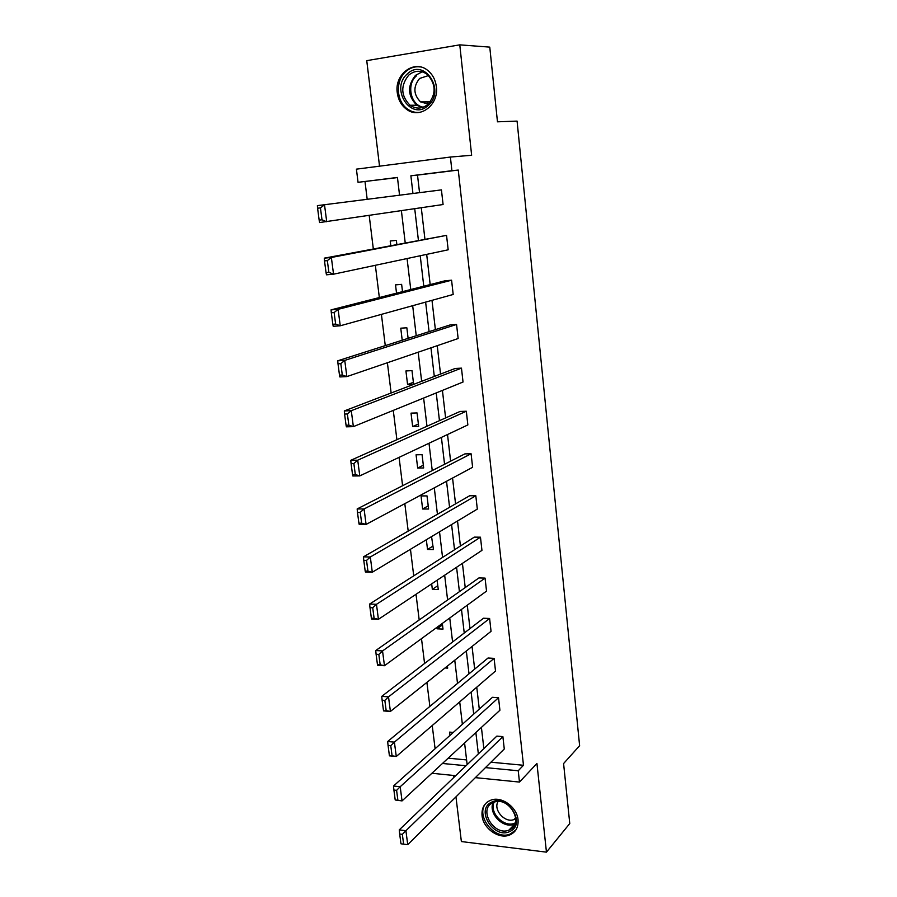 <?xml version="1.0" encoding="UTF-8"?>
<svg xmlns="http://www.w3.org/2000/svg" width="897" height="897" viewBox="0 0 897 897"><rect width="100%" height="100%" fill="white"/><g stroke="black" fill="none" stroke-linecap="round" stroke-linejoin="round"><path stroke-width="1.35" d="M436.346 86.639C439.07 105.229 419.426 119.671 406.397 109.165C401.273 105.263 398.234 99.78 397.27 92.716C394.276 73.969 414.728 58.933 428.004 70.65C432.702 74.608 435.482 79.934 436.346 86.639M518.04 819.757C518.556 827.236 515.73 832.326 509.563 835.029C498.911 839.603 483.091 828.368 482.048 815.653C481.487 807.76 484.582 802.535 491.332 799.978C501.928 796.166 517.076 807.3 518.04 819.757M455.956 796.872L461.372 841.554L546.452 852.15L536.933 763.459L519.475 782.072L475.354 777.643M397.461 177.572L358.049 182.315L356.412 169.152L450.395 157.042L471.643 155.282L459.78 44.85L489.773 47.126L497.465 121.813L517.076 121.106L579.619 745.699L563.585 763.56L569.763 823.536L546.452 852.15M459.78 44.85L366.75 60.648L379.532 166.169M453.366 775.434L453.624 777.643M365.001 181.586L367.187 199.28M369.194 215.482L373.309 248.783M375.35 265.299L379.341 297.557M381.416 314.376L385.273 345.625M387.392 362.736L391.137 392.998M393.278 410.389L396.9 439.687M399.087 457.358L402.596 485.726M404.816 503.654L408.202 531.102M410.456 549.289L413.73 575.852M416.017 594.285L419.191 619.973M421.5 638.642L424.573 663.488M426.905 682.393L429.876 706.399M432.231 725.527L435.101 748.726M446.549 235.362L331.363 257.484L324.277 258.157L446.549 235.362L448.175 249.803L333.538 274.19L326.463 274.818L326.037 272.598L328.874 272.34L327.338 260.623L324.501 260.892L326.037 272.598M456.562 324.467L344.751 360.403L337.732 360.796L450.249 324.893L456.562 324.467L458.143 338.528L346.859 376.605L339.851 376.942L339.492 375.148L342.295 375.002L340.815 363.644L338.001 363.801L339.492 375.148M466.317 411.241L357.724 460.195L350.783 460.307L460.06 411.454L466.317 411.241L467.853 424.931L359.775 475.903L352.846 475.982L352.532 474.58L355.313 474.547L353.867 463.525L351.086 463.57L352.532 474.58M475.814 495.749L370.315 556.992L363.442 556.846L469.613 495.772L475.814 495.749L477.316 509.092L372.3 572.23L365.438 572.051L365.18 571.03L367.927 571.097L366.537 560.412L363.778 560.356L365.18 571.03M485.064 578.105L382.537 650.93L375.731 650.549L478.931 577.937L485.064 578.105L486.533 591.101L384.465 665.72L377.671 665.305L377.458 664.632L380.182 664.8L378.826 654.429L376.101 654.272L377.458 664.632M494.09 658.364L394.4 742.133L387.661 741.527L488.013 658.017L494.09 658.364L495.514 671.034L396.272 756.496L389.545 755.857L392.079 755.779L390.756 745.699L388.065 745.452L389.376 755.521M502.881 736.616L405.915 830.712L399.255 829.893L496.86 736.101L502.881 736.616L504.271 748.973L407.731 844.671L400.959 843.797L403.628 844.144L402.349 834.356L399.681 834.019L400.959 843.797M490.928 762.203L523.478 765.276L458.266 170.06L417.509 175.094L419.538 192.608M421.287 207.756L424.898 238.916M426.68 254.367L430.179 284.584M431.995 300.338L435.393 329.636M437.243 345.681L440.528 374.071M442.423 390.408L445.607 417.924M447.525 434.518L450.608 461.181M452.559 478.045L455.553 503.867M457.526 520.989L460.419 545.993M462.426 563.361L465.229 587.58M467.27 605.183L469.983 628.618M472.046 646.457L474.67 669.128M476.756 687.192L479.29 709.112M481.409 727.4L483.864 748.603M498.519 697.731L400.197 786.736L393.503 786.03L492.464 697.305L498.519 697.731L499.921 710.245L402.047 800.909L395.207 799.978L397.887 800.281L396.597 790.347L393.906 790.055L395.207 799.978M489.605 618.482L388.513 696.857L381.741 696.364L483.494 618.235L489.605 618.482L491.051 631.32L390.408 711.444L383.647 710.917L386.17 710.626L384.835 700.4L382.122 700.198L383.468 710.413M480.467 537.191L376.471 604.309L369.631 604.051L474.3 537.124L480.467 537.191L481.947 550.366L378.422 619.322L371.605 619.031L371.369 618.179L374.105 618.302L372.726 607.774L369.99 607.661L371.369 618.179M471.093 453.77L364.07 508.958L357.163 508.947L464.87 453.893L471.093 453.77L472.618 467.292L366.088 524.431L359.192 524.375L358.901 523.164L361.67 523.186L360.246 512.333L357.477 512.333L358.901 523.164M461.473 368.14L351.288 410.68L344.313 410.927L455.183 368.465L461.473 368.14L463.031 382.021L353.362 426.636L346.399 426.837L346.063 425.245L348.855 425.156L347.386 413.977L344.594 414.066L346.063 425.245M451.583 280.212L338.113 309.342L331.06 309.869L445.237 280.739L451.583 280.212L453.187 294.463L340.243 325.79L333.213 326.284L332.821 324.277L335.635 324.075L334.133 312.537L331.307 312.75L332.821 324.277M441.436 189.884L317.381 205.626L441.436 189.884L443.084 204.527L319.601 222.557L319.153 220.113L322.001 219.799L320.453 207.891L317.594 208.216L319.153 220.113M523.478 765.276L518.231 770.77L519.475 782.072M450.395 157.042L451.909 170.71L410.882 175.79L412.945 193.449M458.266 170.06L451.909 170.71M455.687 775.67L431.872 773.27M485.468 767.608L518.231 770.77M414.728 208.732L418.394 240.161M420.222 255.746L423.776 286.221M425.627 302.11L429.08 331.643M430.964 347.834L434.305 376.46M436.222 392.92L439.463 420.659M441.414 437.4L444.553 464.276M446.538 481.274L449.576 507.31M451.583 524.566L454.532 549.76M456.573 567.274L459.421 591.661M461.484 609.411L464.242 633.024M466.339 650.998L469.008 673.838M471.127 692.036L473.706 714.124M475.858 732.535L478.348 753.895M399.546 195.154L397.449 177.449L358.049 182.315M467.158 764.648L464.579 742.974M462.37 724.294L459.701 701.869M457.515 683.402L454.757 660.214M452.593 641.96L449.745 617.988M447.603 599.981L444.665 575.201M442.557 557.418L439.519 531.82M437.433 514.284L434.294 487.845M432.242 470.566L429.001 443.253M426.983 426.243L423.631 398.044M421.646 381.303L418.193 352.196M416.242 335.747L412.676 305.698M410.759 289.54L407.07 258.538M405.197 242.683L401.396 210.705M442.456 763.47L466.025 765.735M448.175 758.178L466.597 759.916M384.903 197.026L391.058 196.241M390.756 245.442L390.217 240.99L396.362 240.374L396.822 244.287M396.53 293.173L395.521 284.876L401.632 284.36L402.506 291.648M402.215 340.221L400.757 328.19L406.846 327.786L408.113 338.337M411.992 370.629L413.618 384.252L407.574 384.521L405.926 370.943L411.992 370.629M417.06 412.934L418.675 426.378L412.654 426.546L411.028 413.136L417.06 412.934M422.072 454.689L423.664 467.954L417.677 468.043L416.073 454.801L422.072 454.689M427.017 495.906L428.598 509.014L422.622 509.003L421.041 495.929L427.017 495.906M431.558 536.608L433.453 549.547L427.521 549.446L426.344 539.736M437.142 580.213L438.263 589.576L432.343 589.385L431.681 583.857M442.322 623.426L443.006 629.1L437.119 628.819L436.94 627.362M447.435 666.045L447.681 668.13L445.024 667.962M450.002 735.372L449.61 732.109L453.288 732.423M417.509 175.094L410.882 175.79M442.501 624.873L437.119 628.819M437.792 585.707L432.343 589.385M433.038 546.049L427.521 549.446M428.217 505.886L422.622 509.003M423.339 465.218L417.677 468.043M418.394 424.034L412.654 426.546M413.394 382.313L407.574 384.521M402.349 834.356L405.915 830.712L407.731 844.671L403.628 844.144M399.255 829.893L399.681 834.019M396.597 790.347L400.197 786.736L402.047 800.909L397.887 800.281M393.503 786.03L393.906 790.055M390.756 745.699L394.4 742.133L396.272 756.496L392.079 755.779M387.661 741.527L388.065 745.452M510.09 831.34C494.37 839.996 475.006 809.812 491.421 802.266C507.085 793.217 526.887 823.973 510.09 831.34M492.632 802.793C478.011 809.43 494.09 836.486 508.891 830.129L509.911 829.691C524.453 823.424 509.193 796.458 494.314 802.097L492.632 802.793M515.809 818.658L514.093 819.522C505.067 823.457 492.89 809.756 498.059 801.526M487.183 802.12C473.683 813.276 493.933 841.274 510.315 833.997L515.91 829.904M428.104 105.51C411.23 121.611 389.702 88.848 407.316 73.935C424.102 57.296 446.179 90.732 428.104 105.51M408.74 75.124C400.376 85.72 400.813 95.766 410.041 105.252C416.163 109.277 422.139 108.963 427.97 104.332C436.346 94.151 436.133 84.195 427.342 74.451C420.996 69.988 414.795 70.213 408.74 75.124M428.273 104.052L420.525 101.888C413.371 94.477 413.057 86.673 419.594 78.465L428.564 75.539M420.413 66.95C414.986 66.21 410.108 67.768 405.78 71.603C395.185 80.696 396.216 101.406 407.507 109.03C411.353 111.766 415.535 112.876 420.031 112.338M426.793 101.854L428.183 104.063M384.835 700.4L388.513 696.857L390.408 711.444L386.17 710.626M381.741 696.364L382.122 700.198M378.826 654.429L382.537 650.93L384.465 665.72L380.182 664.8M375.731 650.549L376.101 654.272M372.726 607.774L376.471 604.309L378.422 619.322L374.105 618.302M369.631 604.051L369.99 607.661M366.537 560.412L370.315 556.992L372.3 572.23L367.927 571.097M363.442 556.846L363.778 560.356M360.246 512.333L364.07 508.958L366.088 524.431L361.67 523.186M357.163 508.947L357.477 512.333M353.867 463.525L357.724 460.195L359.775 475.903L355.313 474.547M350.783 460.307L351.086 463.57M347.386 413.977L351.288 410.68L353.362 426.636L348.855 425.156M344.313 410.927L344.594 414.066M340.815 363.644L344.751 360.403L346.859 376.605L342.295 375.002M337.732 360.796L338.001 363.801M334.133 312.537L338.113 309.342L340.243 325.79L335.635 324.075M331.06 309.869L331.307 312.75M327.338 260.623L331.363 257.484L333.538 274.19L328.874 272.34M324.277 258.157L324.501 260.892M320.453 207.891L324.512 204.796L326.721 221.772L322.001 219.799M317.381 205.626L317.594 208.216M515.102 823.827L514.138 824.242C503.262 829.019 488.091 813.332 493.103 802.568M494.09 802.176C488.865 813.03 504.977 828.727 515.36 822.807L515.427 822.773M421.949 107.618L416.757 105.196C407.608 95.777 407.182 85.832 415.502 75.337L422.263 71.782M416.455 75.83C406.049 84.464 410.725 105.487 423.339 107.169M509.563 835.029L510.561 833.907M514.093 819.522L515.719 817.705M515.102 823.794L508.891 830.129M420.525 101.888L430.268 101.843M422.139 107.573L416.757 105.196L410.041 105.252"/></g></svg>
